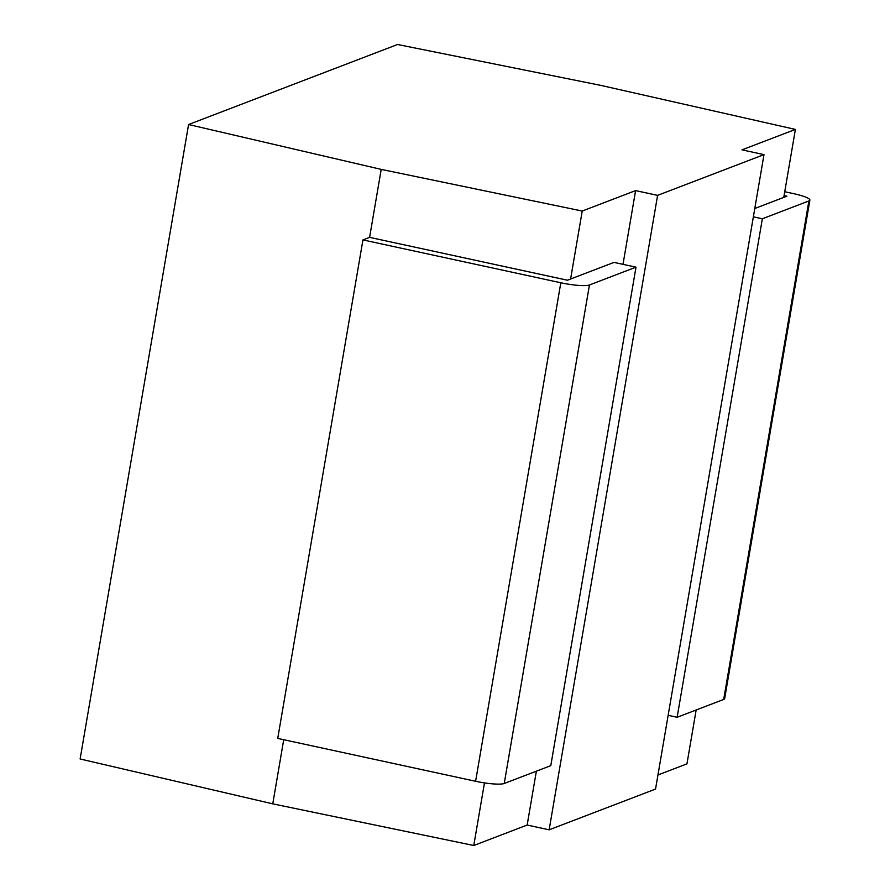 <?xml version="1.0" encoding="UTF-8"?>
<svg xmlns="http://www.w3.org/2000/svg" width="890" height="890" viewBox="0 0 890 890"><rect width="100%" height="100%" fill="white"/><g stroke="black" fill="none" stroke-linecap="round" stroke-linejoin="round"><path stroke-width="1.33" d="M570.601 279.015L582.227 211.041L635.605 190.594L657.599 195.366L549.141 829.814L655.541 789.074L763.998 154.615L742.004 149.854L795.393 129.417L783.779 197.391M696.158 709.998L686.947 763.876L657.955 774.968M582.227 211.041L381.209 169.389L188.58 124.522L397.552 44.5L600.661 85.351L795.393 129.417M549.141 829.814L527.158 825.052L473.769 845.5L484.472 782.889M188.58 124.522L80.122 758.981L272.763 803.848L473.769 845.5M635.605 190.594L623 264.341M536.37 771.185L527.158 825.052M763.998 154.615L657.599 195.366M272.763 803.848L283.721 739.712M589.447 284.978A23.296 3.76 -170.3 0 1 560.811 282.764L475.605 781.275A23.296 3.76 9.7 0 0 504.241 783.489L589.447 284.978L636.005 267.156L614.011 262.394L567.464 280.216L369.595 237.363L381.209 169.389M784.746 191.728L793.569 193.642A23.296 3.76 -170.3 0 1 809.878 200.117A23.296 3.76 -170.3 0 1 808.899 200.951L723.692 699.451A23.296 3.76 9.7 0 0 724.66 698.617L809.878 200.117M723.692 699.451L677.134 717.273L668.145 715.326M753.363 216.826L762.352 218.773L677.134 717.273M784.09 195.578L786.916 196.189L754.787 208.494M762.352 218.773L808.899 200.951M475.605 781.275L277.736 738.411L362.942 239.911L560.811 282.764M369.595 237.363L362.942 239.911M504.241 783.489L550.788 765.656L636.005 267.156"/></g></svg>
